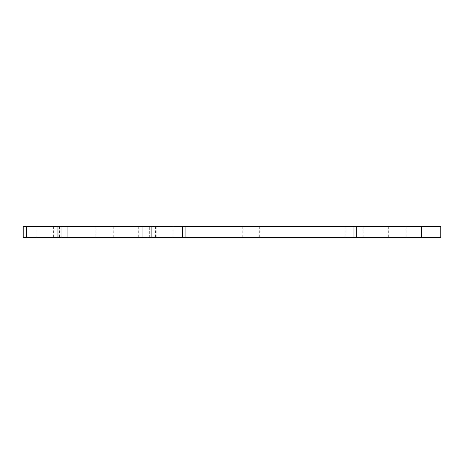 <?xml version="1.0" encoding="UTF-8"?>
<svg xmlns="http://www.w3.org/2000/svg" width="464" height="464" viewBox="0 0 464 464"><rect width="100%" height="100%" fill="white"/><g stroke="black" fill="none" stroke-linecap="round" stroke-linejoin="round"><path stroke-width="0.35" stroke-dasharray="2.32 1.74" d="M185.902 226.577L147.935 226.577L185.902 226.577M440.8 226.577L23.2 226.577M104.551 226.577L113.274 226.577L104.551 226.577M397.41 226.577L406.133 226.577L397.41 226.577M354.525 226.577L345.802 226.577L354.525 226.577M250.983 226.577L242.26 226.577L250.983 226.577M147.442 226.577L138.719 226.577L147.442 226.577M44.892 226.577L53.615 226.577L44.892 226.577M164.21 226.577L155.486 226.577L164.21 226.577M164.21 237.423L155.486 237.423L164.21 237.423M147.442 237.423L138.719 237.423L147.442 237.423M354.525 237.423L345.802 237.423L354.525 237.423M104.551 237.423L113.274 237.423L104.551 237.423M59.421 226.577L59.421 237.423L23.2 237.423M59.421 237.423L61.161 237.423L61.161 226.577L61.161 237.423L440.8 237.423M149.675 237.423L147.935 237.423L147.935 226.577L147.935 237.423L185.902 237.423L149.675 237.423L149.675 226.577M397.41 237.423L406.133 237.423L397.41 237.423M250.983 237.423L242.26 237.423L250.983 237.423M44.892 237.423L53.615 237.423L44.892 237.423M182.422 226.577L182.422 237.423M26.68 226.577L26.68 237.423M95.828 226.577L95.828 237.423M113.274 226.577L113.274 237.423M388.693 226.577L388.693 237.423M406.133 226.577L406.133 237.423M345.802 226.577L345.802 237.423M363.242 226.577L363.242 237.423M242.26 226.577L242.26 237.423M259.701 226.577L259.701 237.423M138.719 226.577L138.719 237.423M156.159 226.577L156.159 237.423M36.175 226.577L36.175 237.423M53.615 226.577L53.615 237.423M155.486 226.577L155.486 237.423M172.927 226.577L172.927 237.423"/><path stroke-width="0.7" d="M26.68 226.577L26.68 237.423L23.2 237.423L23.2 226.577L440.8 226.577L440.8 237.423L421.486 237.423L421.486 226.577M67.065 226.577L67.065 237.423L142.036 237.423L142.036 226.577M67.065 237.423L57.959 237.423L57.959 226.577M26.68 237.423L57.959 237.423M356.335 226.577L356.335 237.423L421.486 237.423M356.335 237.423L353.968 237.423L353.968 226.577M151.142 226.577L151.142 237.423L353.968 237.423M151.142 237.423L142.036 237.423M440.8 226.577L440.8 237.423M182.422 226.577L182.422 237.423M185.902 226.577L185.902 237.423"/></g></svg>
